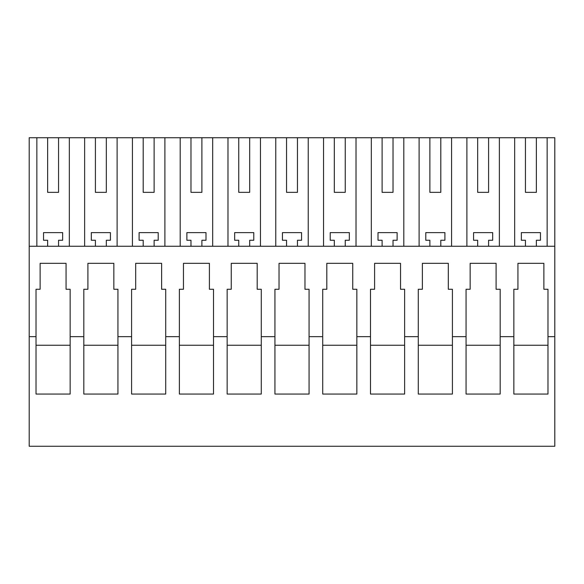 <?xml version="1.0" encoding="UTF-8"?>
<svg xmlns="http://www.w3.org/2000/svg" width="584" height="584" viewBox="0 0 584 584"><rect width="100%" height="100%" fill="white"/><g stroke="black" fill="none" stroke-linecap="round" stroke-linejoin="round"><path stroke-width="0.88" d="M554.8 336.661L554.8 446.264L29.2 446.264L29.2 336.661L36.026 336.661L36.026 394.054L70.153 394.054L70.153 336.661L83.811 336.661L83.811 394.054L117.939 394.054L117.939 336.661L131.59 336.661L131.59 394.054L165.717 394.054L165.717 336.661L179.368 336.661L179.368 394.054L213.503 394.054L213.503 336.661L227.154 336.661L227.154 394.054L261.282 394.054L261.282 336.661L274.933 336.661L274.933 394.054L309.067 394.054L309.067 336.661L322.718 336.661L322.718 394.054L356.846 394.054L356.846 336.661L370.497 336.661L370.497 394.054L404.632 394.054L404.632 336.661L418.283 336.661L418.283 394.054L452.41 394.054L452.41 336.661L466.061 336.661L466.061 394.054L500.189 394.054L500.189 336.661L513.847 336.661L513.847 394.054L547.974 394.054L547.974 336.661L554.8 336.661L554.8 137.736L29.2 137.736L29.2 336.661M70.153 336.661L70.153 289.27L66.058 289.27L66.058 263.333L40.121 263.333L40.121 289.27L36.026 289.27L36.026 336.661M117.939 336.661L117.939 289.27L113.843 289.27L113.843 263.333L87.907 263.333L87.907 289.27L83.811 289.27L83.811 336.661M165.717 336.661L165.717 289.27L161.622 289.27L161.622 263.333L135.685 263.333L135.685 289.27L131.59 289.27L131.59 336.661M213.503 336.661L213.503 289.27L209.408 289.27L209.408 263.333L183.464 263.333L183.464 289.27L179.368 289.27L179.368 336.661M261.282 336.661L261.282 289.27L257.186 289.27L257.186 263.333L231.249 263.333L231.249 289.27L227.154 289.27L227.154 336.661M309.067 336.661L309.067 289.27L304.972 289.27L304.972 263.333L279.028 263.333L279.028 289.27L274.933 289.27L274.933 336.661M356.846 336.661L356.846 289.27L352.751 289.27L352.751 263.333L326.814 263.333L326.814 289.27L322.718 289.27L322.718 336.661M404.632 336.661L404.632 289.27L400.536 289.27L400.536 263.333L374.592 263.333L374.592 289.27L370.497 289.27L370.497 336.661M452.41 336.661L452.41 289.27L448.315 289.27L448.315 263.333L422.378 263.333L422.378 289.27L418.283 289.27L418.283 336.661M500.189 336.661L500.189 289.27L496.093 289.27L496.093 263.333L470.156 263.333L470.156 289.27L466.061 289.27L466.061 336.661M547.974 336.661L547.974 289.27L543.879 289.27L543.879 263.333L517.942 263.333L517.942 289.27L513.847 289.27L513.847 336.661M29.2 246.266L554.8 246.266M36.85 246.266L36.85 137.736M69.328 246.266L69.328 137.736M84.636 246.266L84.636 137.736M117.114 246.266L117.114 137.736M95.411 137.736L95.411 192.34L106.332 192.34L106.332 137.736M95.411 192.34L106.332 192.34M132.415 246.266L132.415 137.736M164.892 246.266L164.892 137.736M143.197 137.736L143.197 192.34L154.118 192.34L154.118 137.736M143.197 192.34L154.118 192.34M180.201 246.266L180.201 137.736M212.678 246.266L212.678 137.736M190.975 137.736L190.975 192.34L201.896 192.34L201.896 137.736M190.975 192.34L201.896 192.34M227.979 246.266L227.979 137.736M260.457 246.266L260.457 137.736M238.754 137.736L238.754 192.34L249.682 192.34L249.682 137.736M238.754 192.34L249.682 192.34M275.765 246.266L275.765 137.736M308.235 246.266L308.235 137.736M286.54 137.736L286.54 192.34L297.46 192.34L297.46 137.736M286.54 192.34L297.46 192.34M323.543 246.266L323.543 137.736M356.021 246.266L356.021 137.736M334.318 137.736L334.318 192.34L345.246 192.34L345.246 137.736M334.318 192.34L345.246 192.34M371.322 246.266L371.322 137.736M403.799 246.266L403.799 137.736M382.104 137.736L382.104 192.34L393.025 192.34L393.025 137.736M382.104 192.34L393.025 192.34M419.108 246.266L419.108 137.736M451.585 246.266L451.585 137.736M429.882 137.736L429.882 192.34L440.803 192.34L440.803 137.736M429.882 192.34L440.803 192.34M466.886 246.266L466.886 137.736M499.364 246.266L499.364 137.736M477.668 137.736L477.668 192.34L488.589 192.34L488.589 137.736M477.668 192.34L488.589 192.34M514.672 246.266L514.672 137.736M547.15 246.266L547.15 137.736M525.447 137.736L525.447 192.34L536.367 192.34L536.367 137.736M525.447 192.34L536.367 192.34M47.633 137.736L47.633 192.34L58.553 192.34L58.553 137.736M47.633 192.34L58.553 192.34M477.668 246.266L477.668 240.258L473.573 240.258L473.573 232.614L492.684 232.614L492.684 240.258L488.589 240.258L488.589 246.266M429.882 246.266L429.882 240.258L425.787 240.258L425.787 232.614L444.899 232.614L444.899 240.258L440.803 240.258L440.803 246.266M382.104 246.266L382.104 240.258L378.009 240.258L378.009 232.614L397.12 232.614L397.12 240.258L393.025 240.258L393.025 246.266M334.318 246.266L334.318 240.258L330.223 240.258L330.223 232.614L349.341 232.614L349.341 240.258L345.246 240.258L345.246 246.266M286.54 246.266L286.54 240.258L282.444 240.258L282.444 232.614L301.556 232.614L301.556 240.258L297.46 240.258L297.46 246.266M238.754 246.266L238.754 240.258L234.658 240.258L234.658 232.614L253.777 232.614L253.777 240.258L249.682 240.258L249.682 246.266M190.975 246.266L190.975 240.258L186.88 240.258L186.88 232.614L205.991 232.614L205.991 240.258L201.896 240.258L201.896 246.266M143.197 246.266L143.197 240.258L139.102 240.258L139.102 232.614L158.213 232.614L158.213 240.258L154.118 240.258L154.118 246.266M95.411 246.266L95.411 240.258L91.316 240.258L91.316 232.614L110.427 232.614L110.427 240.258L106.332 240.258L106.332 246.266M47.633 246.266L47.633 240.258L43.537 240.258L43.537 232.614L62.649 232.614L62.649 240.258L58.553 240.258L58.553 246.266M525.447 246.266L525.447 240.258L521.351 240.258L521.351 232.614L540.463 232.614L540.463 240.258L536.367 240.258L536.367 246.266M466.061 345.246L500.189 345.246M418.283 345.246L452.41 345.246M370.497 345.246L404.632 345.246M322.718 345.246L356.846 345.246M274.933 345.246L309.067 345.246M227.154 345.246L261.282 345.246M179.368 345.246L213.503 345.246M131.59 345.246L165.717 345.246M83.811 345.246L117.939 345.246M36.026 345.246L70.153 345.246M513.847 345.246L547.974 345.246"/></g></svg>

